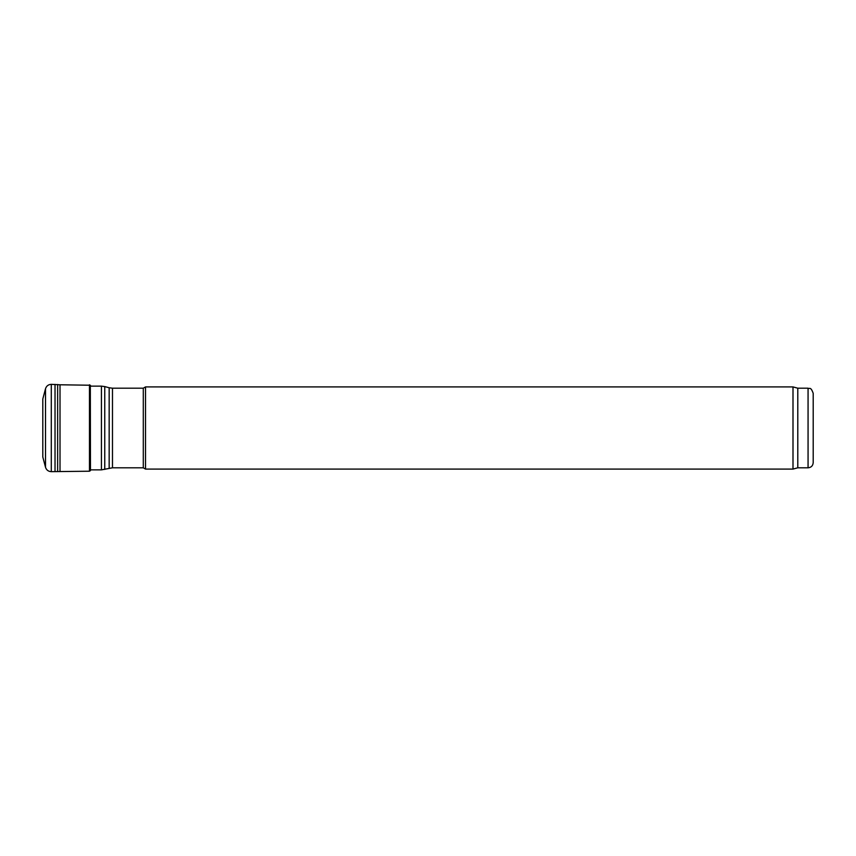 <?xml version="1.0" encoding="UTF-8"?>
<svg xmlns="http://www.w3.org/2000/svg" width="856" height="856" viewBox="0 0 856 856"><rect width="100%" height="100%" fill="white"/><g stroke="black" fill="none" stroke-linecap="round" stroke-linejoin="round"><path stroke-width="1.28" d="M813.2 462.668L813.2 393.332L813.2 462.668C812.9 465.792 811.188 467.504 808.064 467.804L797.792 467.804L797.792 388.196L792.998 386.912L145.52 386.912L145.52 469.088L792.998 469.088L792.998 386.912M797.792 467.804L792.998 469.088M145.52 469.088L143.294 467.804L143.294 388.196L145.52 386.912M143.294 467.804L112.478 467.804L112.478 388.196L143.294 388.196M90.469 469.858L101.436 469.858L112.478 467.804M45.507 467.269L45.507 388.731L42.8 399.003L42.8 456.997L45.507 467.269C46.427 470.04 48.353 471.506 51.285 471.656L89.473 471.217L90.725 469.858M45.507 388.731C46.427 385.96 48.353 384.494 51.285 384.344L60.016 384.783L60.016 471.217M60.016 384.783L90.319 385.232L90.319 470.768M808.064 467.804L808.064 388.196C809.626 389.298 810.568 386.088 813.2 393.332M109.161 468.243L109.161 387.757L112.478 388.196M104.753 469.42L104.753 386.58L109.161 387.757M101.436 469.858L101.436 386.142L104.753 386.58M51.285 384.344L51.285 471.656M55.03 384.365L55.03 471.635M57.641 384.505L57.641 471.495M89.473 384.783L89.473 471.217M90.319 385.232L90.469 470.511M808.064 388.196L797.792 388.196M101.436 386.142L90.469 386.142M90.469 385.489L90.725 386.142"/></g></svg>
